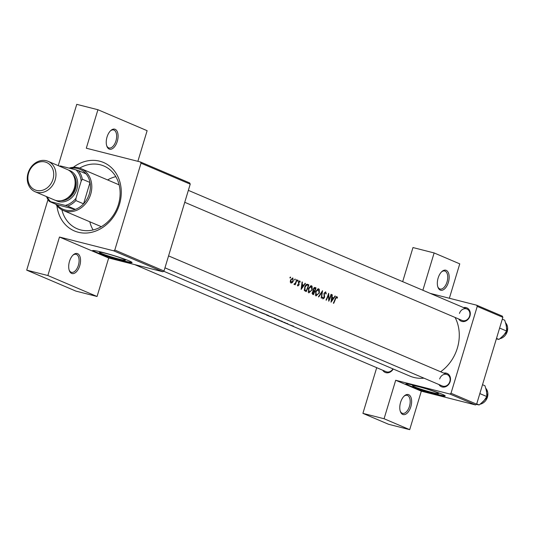 <?xml version="1.0" encoding="UTF-8"?>
<svg xmlns="http://www.w3.org/2000/svg" width="534" height="534" viewBox="0 0 534 534"><rect width="100%" height="100%" fill="white"/><g stroke="black" fill="none" stroke-linecap="round" stroke-linejoin="round"><path stroke-width="0.8" d="M438.127 278.034A10.333 5.52 -75.7 0 1 441.838 271.599A10.333 5.52 -75.7 0 1 447.993 271.986A10.333 5.52 -75.7 0 1 448.373 282.399A10.333 5.52 -75.7 0 1 443 289.962A10.333 5.52 -75.7 0 1 437.893 287.112A10.333 5.52 -75.7 0 1 438.127 278.034M437.74 286.631A9.298 4.973 104.3 0 0 440.109 289.014A9.298 4.973 104.3 0 0 447.018 281.965A9.298 4.973 104.3 0 0 444.695 270.985A9.298 4.973 104.3 0 0 441.478 271.946M400.58 402.382A10.333 5.52 -75.7 0 1 404.291 395.948A10.333 5.52 -75.7 0 1 410.452 396.335A10.333 5.52 -75.7 0 1 410.833 406.748A10.333 5.52 -75.7 0 1 405.453 414.317A10.333 5.52 -75.7 0 1 400.346 411.46A10.333 5.52 -75.7 0 1 400.58 402.382M400.2 410.986A9.298 4.973 104.3 0 0 402.569 413.363A9.298 4.973 104.3 0 0 409.471 406.314A9.298 4.973 104.3 0 0 407.148 395.34A9.298 4.973 104.3 0 0 403.931 396.295M107.04 136.998A10.333 5.52 -75.7 0 1 110.752 130.563A10.333 5.52 -75.7 0 1 116.913 130.95A10.333 5.52 -75.7 0 1 117.286 141.363A10.333 5.52 -75.7 0 1 111.913 148.933A10.333 5.52 -75.7 0 1 106.807 146.076A10.333 5.52 -75.7 0 1 107.04 136.998M106.66 145.602A9.298 4.973 104.3 0 0 109.023 147.978A9.298 4.973 104.3 0 0 115.931 140.929A9.298 4.973 104.3 0 0 113.608 129.956A9.298 4.973 104.3 0 0 110.391 130.91M69.493 261.346A10.333 5.52 -75.7 0 1 73.205 254.912A10.333 5.52 -75.7 0 1 79.366 255.305A10.333 5.52 -75.7 0 1 79.746 265.718A10.333 5.52 -75.7 0 1 74.373 273.281A10.333 5.52 -75.7 0 1 69.26 270.431A10.333 5.52 -75.7 0 1 69.493 261.346M69.113 269.95A9.298 4.973 104.3 0 0 71.483 272.333A9.298 4.973 104.3 0 0 78.385 265.285A9.298 4.973 104.3 0 0 76.068 254.304A9.298 4.973 104.3 0 0 72.851 255.265M101.266 253.396A13.597 0.948 -163.2 0 0 115.778 258.196A13.597 0.948 -163.2 0 0 125.43 260.158A13.597 0.948 -163.2 0 0 123.548 259.057A13.597 0.948 -163.2 0 0 109.036 254.257A13.597 0.948 -163.2 0 0 99.391 252.295A13.597 0.948 -163.2 0 0 101.266 253.396M113.655 250.806L114.803 250.039L164.005 270.998L162.857 271.766L113.655 250.806L59.481 237.036L95.359 252.315A20.666 1.442 -163.2 0 0 117.407 259.611A20.666 1.442 -163.2 0 0 132.078 262.594A20.666 1.442 -163.2 0 0 129.221 260.926A20.666 1.442 -163.2 0 0 107.167 253.63A20.666 1.442 -163.2 0 0 92.502 250.646A20.666 1.442 -163.2 0 0 95.359 252.315L108.682 257.995L97.061 296.483L75.901 291.103L26.7 270.144L48 199.589M92.762 250.513A20.666 1.442 -163.2 0 0 95.479 251.921A20.666 1.442 -163.2 0 0 116.145 258.83A20.666 1.442 -163.2 0 0 131.931 262.334M443.787 373.119A7.236 6.094 113.1 0 1 450.169 381.563A7.236 6.094 113.1 0 1 444.942 386.93A7.236 6.094 113.1 0 1 438.928 384.533M164.959 267.828L442.326 385.982A6.201 5.22 -66.9 0 0 449.835 381.563A6.201 5.22 -66.9 0 0 447.185 374.568A6.201 5.22 -66.9 0 0 439.676 378.98M463.572 307.591A7.236 6.094 113.1 0 1 469.953 316.028A7.236 6.094 113.1 0 1 464.727 321.401A7.236 6.094 113.1 0 1 458.713 318.998M184.744 202.299L462.11 320.447A6.201 5.22 -66.9 0 0 469.62 316.035A6.201 5.22 -66.9 0 0 466.97 309.039A6.201 5.22 -66.9 0 0 459.46 313.451M73.312 167.329A37.206 31.332 113.1 0 1 109.824 166.254A37.206 31.332 113.1 0 1 119.449 204.462A37.206 31.332 113.1 0 1 85.587 233.071A37.206 31.332 113.1 0 1 56.931 205.777M61.884 209.822A34.103 28.723 -66.9 0 0 77.15 228.746A34.103 28.723 -66.9 0 0 118.448 204.469A34.103 28.723 -66.9 0 0 103.876 165.994A34.103 28.723 -66.9 0 0 79.659 168.097M115.805 176.654A34.103 28.723 -66.9 0 0 107.608 179.938M414.417 386.79A13.597 0.948 -163.2 0 0 428.922 391.589A13.597 0.948 -163.2 0 0 438.574 393.551A13.597 0.948 -163.2 0 0 436.692 392.45A13.597 0.948 -163.2 0 0 422.187 387.651A13.597 0.948 -163.2 0 0 412.535 385.688A13.597 0.948 -163.2 0 0 414.417 386.79M475.494 404.939L449.868 394.025L451.01 393.251L476.642 404.171L475.494 404.939L421.319 391.168L408.503 385.708A20.666 1.442 -163.2 0 0 430.558 393.004A20.666 1.442 -163.2 0 0 445.222 395.988A20.666 1.442 -163.2 0 0 442.366 394.319A20.666 1.442 -163.2 0 0 420.318 387.023A20.666 1.442 -163.2 0 0 405.646 384.039A20.666 1.442 -163.2 0 0 408.503 385.708L395.694 380.255L384.073 418.743L362.913 413.363L376.704 367.679M405.913 383.906A20.666 1.442 -163.2 0 0 408.623 385.314A20.666 1.442 -163.2 0 0 429.289 392.223A20.666 1.442 -163.2 0 0 445.076 395.727M286.424 323.504L283.834 322.402A39.269 33.075 -66.9 0 0 287.906 323.778L287.586 323.644A39.269 33.075 113.1 0 1 283.514 322.269A39.269 33.075 113.1 0 1 283.347 322.196M278.408 320.086L282.272 321.355L278.067 319.939M275.945 319.045L279.122 320.033L274.162 318.251C275.904 318.831 276.285 318.871 275.31 318.384L269.316 316.141M277.847 319.679L274.282 318.337L277.86 319.646M266.653 315.087L266.987 315.193C268.729 315.774 269.109 315.821 268.135 315.327L262.141 313.084M268.682 315.641L268.135 315.327M261.139 312.737A39.269 33.075 -66.9 0 0 261.3 312.804A39.269 33.075 -66.9 0 0 265.365 314.179L257.975 311.335M256.467 310.381L251.848 308.779L256.28 310.294M256.527 310.768L252.509 309.059M288.6 324.432A39.269 33.075 -66.9 0 0 288.76 324.498A39.269 33.075 -66.9 0 0 290.863 325.299L293.493 326.134L290.603 325.179A39.269 33.075 113.1 0 1 288.44 324.365L286.598 323.577M249.271 307.677L249.271 307.677A39.269 33.075 -66.9 0 0 249.431 307.751A39.269 33.075 -66.9 0 0 253.503 309.126L253.176 308.986A39.269 33.075 113.1 0 1 251.734 308.579L248.717 307.444M249.111 307.611L249.558 307.798A39.269 33.075 113.1 0 1 249.111 307.611A39.269 33.075 113.1 0 1 249.018 307.571M248.524 307.277L244.679 305.722L248.53 307.25M249.772 307.577L249.365 307.35M268.315 315.794A39.269 33.075 -66.9 0 0 268.475 315.861A39.269 33.075 -66.9 0 0 272.54 317.236L266.353 314.953M275.858 318.698L275.31 318.384M284.215 322.389L281.398 321.368A39.269 33.075 -66.9 0 0 284.215 322.389L284.228 322.349M283.047 322.062L285.143 322.603A39.269 33.075 113.1 0 1 281.078 321.228L278.848 320.28M283.073 322.075L283.514 322.269M288.76 324.498L409.798 376.056A39.269 33.075 -66.9 0 0 423.976 378.165M440.603 371.764A39.269 33.075 -66.9 0 0 457.351 348.108A39.269 33.075 -66.9 0 0 455.081 317.456M337.501 297.758L337.241 296.944L336.42 296.597L335.259 298.639A39.269 33.075 113.1 0 1 333.356 303.178L333.677 303.319A39.269 33.075 -66.9 0 0 335.559 298.846L336.647 297.291L337.141 298.206L337.501 297.758L336.914 297.605M331.013 302.184L335.352 296.136L334.998 295.99L333.73 297.959L332.101 297.264L332.295 294.835L331.948 294.688L331.013 302.184M328.757 301.223A39.269 33.075 -66.9 0 0 331.394 294.454L331.073 294.314A39.269 33.075 113.1 0 1 329.098 299.654L328.637 293.279A39.269 33.075 113.1 0 1 326 300.048L326.321 300.181A39.269 33.075 -66.9 0 0 328.49 294.881L328.757 301.223M322.87 298.92L324.478 297.745L324.365 293.386L325.446 292.519L325.86 294L326.281 293.78L325.667 291.811L324.045 293.239L324.138 297.632L323.23 298.252L322.916 297.098L322.443 297.385L322.97 298.953M322.436 298.059L323.31 298.279L322.436 298.052M321.488 298.126L322.563 290.69L318.411 296.811L318.751 296.957L322.122 292.158L321.148 297.979L321.488 298.126M319.372 293.219L319.259 289.281L318.698 288.847L318.044 288.767L315.587 291.644L315.961 295.976L319.032 293.133M314.78 287.425L313.278 288.961L313.325 290.99L312.31 292.245L312.697 294.381L313.398 294.681A39.269 33.075 -66.9 0 0 316.035 287.913L314.92 287.446M312.196 290.162L312.083 286.231L311.522 285.79L310.868 285.71L308.412 288.587L308.786 292.919L311.856 290.075M307.143 284.228L307.744 284.382C306.616 283.914 305.628 284.769 304.767 286.932L304.473 290.589L306.222 291.624A39.269 33.075 -66.9 0 0 308.859 284.856L307.437 284.275M301.116 289.448L305.455 283.4L305.101 283.254L303.833 285.223L302.204 284.529L302.398 282.106L302.05 281.952L301.116 289.448M297.785 285.984L298.987 284.982L298.82 282.099L299.541 281.485L299.894 282.239L300.255 281.859L299.714 280.857L298.486 281.985L298.74 284.382L298.039 285.383L297.798 284.675L297.411 285.002L297.859 286.01M298.82 281.298L299.541 281.485M298.079 285.396L297.431 285.229L298.079 285.396M297.458 280.657L298.079 280.811L298.092 280.27L297.485 280.557L297.598 281.258L298.079 280.811L297.598 281.258M294.174 284.448L295.155 283.914A39.269 33.075 113.1 0 1 294.848 284.635L295.175 284.776A39.269 33.075 -66.9 0 0 296.991 279.796L296.67 279.662A39.269 33.075 113.1 0 1 296.123 281.351L295.442 283.033L293.967 284.161L294.234 284.468M294.608 279.442L295.229 279.596L295.242 279.055L294.635 279.342L294.748 280.043L295.229 279.596L294.748 280.043M290.923 283.067L292.265 282.68L293.306 281.078L292.806 277.914L290.596 279.923L290.269 281.832L291.07 283.113M289.962 277.46L290.583 277.62L290.596 277.073L289.989 277.366L290.102 278.067L290.583 277.62L290.102 278.067M476.642 404.171L502.861 317.323L477.236 306.403L476.688 305.201L430.25 293.4M476.688 305.201L502.314 316.121L502.861 317.323M162.857 271.766L108.682 257.995M384.073 418.743L409.698 429.656L388.538 424.276L362.913 413.363M402.676 281.652L412.969 247.556L434.129 252.942L422.868 290.249M449.868 394.025L395.694 380.255M451.01 393.251L477.236 306.403M393.224 369.001A7.236 6.094 113.1 0 1 382.718 370.242M409.698 429.656L421.319 391.168M449.368 298.259L459.754 263.856L434.129 252.942M134.802 264.637L386.115 371.691A6.201 5.22 -66.9 0 0 392.931 368.874M114.803 250.039L141.023 163.19L140.475 161.989L86.301 148.212L97.922 109.724L76.756 104.344L58.246 165.653M140.475 161.989L189.677 182.948L190.224 184.15L141.023 163.19M164.005 270.998L190.224 184.15M97.061 296.483L47.86 275.524L26.7 270.144M47.86 275.524L59.481 237.036M97.922 109.724L147.124 130.683L137.872 161.321M89.785 221.77A34.103 28.723 -66.9 0 0 93.096 229.96M302.044 282.012L302.398 282.106M301.85 284.435L302.204 284.529M301.817 284.709L303.833 285.223M305.068 283.307L305.455 283.4M301.697 288.14L302.117 285.296L303.399 285.844L301.336 288.053M301.763 285.209L302.117 285.296M299.768 281.738L300.255 281.859M298.82 281.305L299.467 281.465M298.479 282.012L298.82 282.099M298.359 282.513L298.74 282.613M298.379 283.147L298.96 283.294M298.68 284.041L299.16 284.168M298.639 284.889L298.987 284.982M296.65 279.709L296.991 279.796M294.788 283.821L295.155 283.914M291.577 282.499L292.265 282.68M292.966 280.991L293.306 281.078M291.184 282.466L290.917 280.05L292.619 278.534L292.986 280.937L291.184 282.466L290.329 282.246L291.184 282.466M290.576 279.97L290.917 280.05M306.67 284.295L308.859 284.856M308.312 285.423A39.269 33.075 113.1 0 1 306.222 290.803L304.954 290.042L305.088 287.072L306.823 284.989L308.312 285.423M304.34 290.322L306.222 290.803M304.226 289.855L304.954 290.042M304.747 286.985L305.088 287.072M306.015 284.782L307.904 285.249M308.005 291.964L309.226 292.278L308.732 288.727L311.322 286.504L311.876 290.029L309.093 292.231L307.998 291.951M308.392 288.64L308.732 288.727M314.386 287.492L316.035 287.913M313.398 293.86L312.637 292.372L314.326 291.711A39.269 33.075 113.1 0 1 313.398 293.86L312.043 293.513M312.036 293.44L312.957 293.673M312.297 292.278L312.637 292.372M312.917 291.29L314.105 291.617M314.599 291.017L313.745 290.563L313.605 289.094L315.487 288.48A39.269 33.075 113.1 0 1 314.599 291.017L313.151 290.65M313.084 290.396L313.745 290.563M313.264 289.007L313.605 289.094M313.818 287.953L315.033 288.287M315.18 295.022L316.402 295.335L315.908 291.784L318.498 289.562L319.045 293.086L316.268 295.289L315.173 295.008M315.567 291.697L315.908 291.784M321.742 292.065L322.122 292.158M325.86 293.673L326.281 293.78M324.025 293.299L324.365 293.386M323.871 294.014L324.251 294.107M324.251 296.517L324.712 296.637M324.131 297.658L324.478 297.745M331.053 294.368L331.394 294.454M328.15 294.795L328.49 294.881M328.704 299.554L329.098 299.654M331.941 294.748L332.295 294.835M331.748 297.171L332.101 297.264M331.714 297.445L333.73 297.959M334.965 296.043L335.352 296.136M331.594 300.876L332.014 298.032L333.296 298.579L331.234 300.782M331.661 297.945L332.014 298.032M255.599 310.367L256.347 310.695M245.5 306.069L246.134 306.256M248.857 307.15L248.203 307.143M264.464 313.792L264.437 313.879A39.269 33.075 113.1 0 1 260.979 312.664L258.863 311.769M258.683 311.669L264.437 313.879M262.695 313.358L268.041 315.294M267.567 315.1L262.541 313.331M266.686 315.1L268.869 316.015A39.269 33.075 113.1 0 1 268.155 315.721L266.987 315.227M269.456 316.241L271.612 316.936A39.269 33.075 113.1 0 1 269.456 316.241M268.635 315.888L269.089 315.961M269.864 316.415L275.217 318.351M274.736 318.157L269.717 316.388M285.496 323.103L286.244 323.43M499.484 328.503L499.937 328.19L506.599 331.027L503.542 335.552L498.936 339.424L496.353 338.883M496.5 338.382L498.936 339.424M499.937 328.19L499.737 327.662M502.3 319.172L504.737 320.206L506.439 325.947L506.599 331.027M479.699 394.032L480.153 393.718L479.953 393.198M476.715 403.911L479.152 404.952L476.355 404.365M480.153 393.718L486.808 396.555L483.751 401.081L479.152 404.952M482.516 384.7L484.952 385.742L486.654 391.475L486.808 396.555M69.073 168.123A22.735 19.151 113.1 0 1 80.974 168.59A22.735 19.151 113.1 0 1 90.687 194.243A22.735 19.151 113.1 0 1 63.152 210.423A22.735 19.151 113.1 0 1 55.736 204.175M47.259 196.919A20.666 17.408 -66.9 0 0 50.603 201.685L65.362 205.436A20.666 17.408 -66.9 0 0 75.988 198.274L75.875 200.564A21.7 18.276 113.1 0 1 67.651 206.111L75.341 209.381L57.031 204.729A21.7 18.276 -66.9 0 0 75.341 209.381A21.7 18.276 -66.9 0 0 83.564 203.841A21.7 18.276 -66.9 0 0 89.325 193.809A21.7 18.276 -66.9 0 0 90.006 182.488A21.7 18.276 -66.9 0 0 86.067 173.857A21.7 18.276 -66.9 0 0 70.348 168.45M75.875 200.564L83.564 203.841L90.006 182.488L82.323 179.217L81.181 181.066A20.666 17.408 -66.9 0 0 76.088 169.912L61.33 166.154A20.666 17.408 -66.9 0 0 60.222 166.495M50.603 201.685L49.342 201.452A21.7 18.276 113.1 0 1 46.491 196.585M57.031 204.729L49.342 201.452M67.651 206.111L65.362 205.436M75.988 198.274L81.181 181.066M59.448 166.161A21.7 18.276 113.1 0 1 60.068 165.92L61.33 166.154M76.088 169.912L78.378 170.58A21.7 18.276 113.1 0 1 82.323 179.217M86.067 173.857L78.378 170.58M36.506 190.404A14.879 12.536 -66.9 0 0 52.986 179.291A14.879 12.536 -66.9 0 0 45.09 161.982A14.879 12.536 -66.9 0 0 28.609 173.089A14.879 12.536 -66.9 0 0 36.506 190.404M46.385 160.747A16.534 13.924 113.1 0 1 48.1 161.328A16.534 13.924 113.1 0 1 54.822 180.999A16.534 13.924 113.1 0 1 36.853 192.333A16.534 13.924 113.1 0 1 35.137 191.753A16.534 13.924 113.1 0 1 28.409 172.082A16.534 13.924 113.1 0 1 46.385 160.747M60.903 200.731A15.499 13.056 -66.9 0 0 74.847 190.698A15.499 13.056 -66.9 0 0 72.417 173.69M68.512 170.112A16.534 13.924 113.1 0 1 76.823 189.477A16.534 13.924 113.1 0 1 58.58 201.585A16.534 13.924 113.1 0 1 55.623 200.39M74.974 180.272A14.471 12.189 113.1 0 1 67.418 198.007M48.1 161.328L67.264 169.492A16.534 13.924 113.1 0 1 73.992 189.163A16.534 13.924 113.1 0 1 56.017 200.497A16.534 13.924 113.1 0 1 54.308 199.916L35.137 191.753M335.219 298.76L335.559 298.846M304.32 290.276L305.969 290.696M313.138 290.609L314.386 290.93M323.964 295.335L324.492 295.469M500.078 338.616A9.298 7.836 -66.9 0 0 507.213 331.614A9.298 7.836 -66.9 0 0 505.698 322.923M480.293 404.145A9.298 7.836 -66.9 0 0 487.429 397.142A9.298 7.836 -66.9 0 0 485.913 388.452M163.671 271.219L244.592 305.688M245.854 306.222L248.23 307.237M249.431 307.751L251.661 308.699M256.7 310.848L258.489 311.609M261.3 312.804L262.167 313.178M268.475 315.861L269.343 316.228M276.118 319.118L278.474 320.12M307.244 285.022L306.069 284.722M188.348 190.351L466.97 309.039M500.024 338.656L507.3 331.661L505.691 322.883M447.185 374.568L168.564 255.886M485.9 388.412L487.515 397.196L480.24 404.185M63.152 210.423L101.3 226.676M80.974 168.59L119.122 184.844"/></g></svg>
